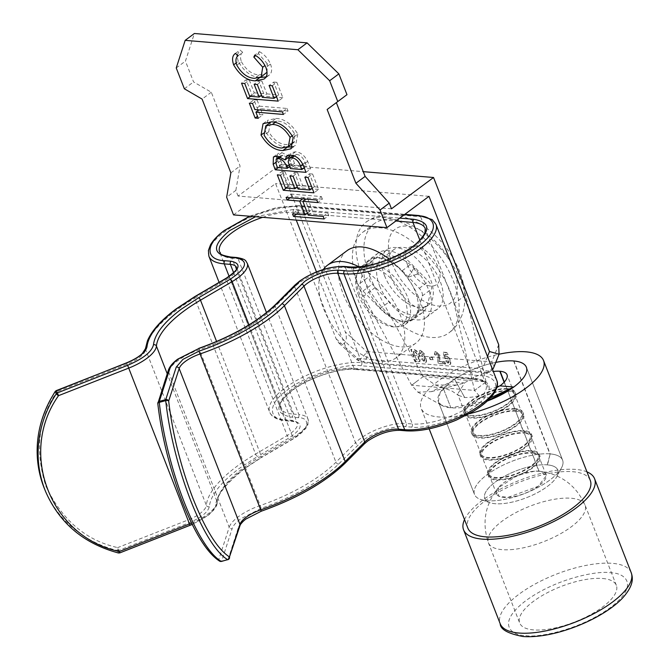 <?xml version="1.0" encoding="UTF-8"?>
<svg xmlns="http://www.w3.org/2000/svg" width="670" height="670" viewBox="0 0 670 670"><rect width="100%" height="100%" fill="white"/><g stroke="black" fill="none" stroke-linecap="round" stroke-linejoin="round"><path stroke-width="0.5" stroke-dasharray="3.35 2.51" d="M499.979 385.861C488.212 393.776 476.454 397.67 464.695 397.528L458.531 395.367L457.635 394.019L464.687 382.922L450.885 381.774L431.405 391.649L417.846 392.118L411.64 385.216L363.609 296.182A69.353 38.709 53.3 0 1 357.989 284.08A69.353 38.709 53.3 0 1 362.721 232.297A69.353 38.709 53.3 0 1 450.299 291.76A69.353 38.709 53.3 0 1 454.051 303.703L474.544 390.426L443.096 387.829L450.885 407.812L441.178 404.982L438.306 401.556L440.14 392.528L450.885 381.774A47.26 17.328 158.7 0 1 495.775 362.395A47.26 17.328 -21.3 0 0 438.306 401.556A47.26 17.328 -21.3 0 0 450.885 407.812A47.26 17.328 -21.3 0 0 487.266 401.062M497.056 386.774L488.673 389.873L486.052 381.875L465.558 295.135A69.353 38.709 -126.7 0 0 461.806 283.192A69.353 38.709 -126.7 0 0 374.228 223.73A69.353 38.709 -126.7 0 0 369.497 275.512A69.353 38.709 -126.7 0 0 375.116 287.614L423.147 376.649M391.104 277.313A36.883 20.586 -126.7 0 0 437.678 308.937A36.883 20.586 -126.7 0 0 440.198 281.392A36.883 20.586 -126.7 0 0 393.617 249.776A36.883 20.586 -126.7 0 0 391.104 277.313M379.597 285.881A36.883 20.586 -126.7 0 0 426.17 317.505A36.883 20.586 -126.7 0 0 428.691 289.968A36.883 20.586 -126.7 0 0 382.118 258.344A36.883 20.586 -126.7 0 0 379.597 285.881M513.63 360.963L549.852 453.875A47.26 17.328 -21.3 0 0 498.572 467.467A47.26 17.328 -21.3 0 0 474.528 494.468A47.26 17.328 -21.3 0 0 480.574 499.443A47.26 17.328 -21.3 0 0 524.853 493.447A47.26 17.328 -21.3 0 0 561.502 467.894A47.26 17.328 -21.3 0 0 562.591 460.139A47.26 17.328 -21.3 0 0 550.162 453.9L513.932 360.988M487.266 401.054L450.885 407.812L443.096 387.829L411.64 385.216L416.908 381.289L411.656 385.233M547.214 464.863L550.162 453.9L547.516 464.888A39.187 14.372 -21.3 0 1 556.896 476.496A39.187 14.372 -21.3 0 0 547.365 464.88A39.187 14.372 -21.3 0 0 498.488 479.837A39.187 14.372 -21.3 0 0 489.787 502.659A39.187 14.372 -21.3 0 0 526.503 497.684A39.187 14.372 -21.3 0 0 556.896 476.496L561.502 467.894A47.26 17.328 -21.3 0 0 562.591 460.139A47.26 17.328 -21.3 0 0 550.003 453.883A47.26 17.328 -21.3 0 0 498.664 467.417A47.26 17.328 -21.3 0 0 474.528 494.468A47.26 17.328 -21.3 0 0 480.574 499.443A47.26 17.328 -21.3 0 0 487.115 500.725A47.26 17.328 -21.3 0 0 561.502 467.894L556.896 476.496A39.187 14.372 -21.3 0 1 495.205 503.723A39.187 14.372 -21.3 0 1 489.787 502.659L480.574 499.443L489.787 502.659A39.187 14.372 -21.3 0 1 498.405 479.896A39.187 14.372 -21.3 0 1 547.214 464.863L547.516 464.888M431.405 391.649L464.687 382.922A26.507 9.723 158.7 0 1 493.329 371.482M490.432 397.888L480.449 397.226L474.544 390.442L479.812 386.523L474.553 390.468M506.83 389.228A26.507 9.723 -21.3 0 0 478.087 396.883A26.507 9.723 -21.3 0 0 464.645 412.008A26.507 9.723 -21.3 0 0 492.877 411.43A26.507 9.723 -21.3 0 0 514.041 392.746A26.507 9.723 -21.3 0 0 507.14 389.253L504.108 382.235M418.306 361.783L419.763 361.515L419.487 356.197C418.264 352.562 416.288 350.427 413.549 349.79L410.76 349.556L415.442 361.54L420.073 361.281L419.788 355.971C418.574 352.336 416.598 350.192 413.859 349.556L411.07 349.33L415.743 361.314L418.608 361.557M424.629 358.701L424.462 360.636L422.829 358.844L421.514 359.036L425.216 362.503L426.078 362.294L426.195 358.885L423.758 355.896L423.884 353.534L420.433 350.36L419.487 350.569L419.269 353.274L420.71 353.693L421.12 352.227L422.485 353.517L422.561 354.556L421.765 354.84L422.41 356.867L424.931 358.475L424.763 360.41L422.829 358.844M422.485 353.517L422.871 354.329L421.765 354.84L422.711 356.641L423.256 356.515L424.931 358.475M420.71 353.693L421.43 351.993L420.768 352.303L421.43 351.993L422.795 353.291M432.929 359.832L432.024 357.504L429.269 357.269L430.182 359.606L432.929 359.832L432.326 357.269L429.269 357.269M437.954 358.425L437.795 363.4L442.937 363.827L442.141 361.808L439.21 361.566L439.562 355.175L435.81 351.641L434.671 351.876L434.512 354.69L436.069 355.125L436.505 353.5L438.172 355.175L438.105 363.173L442.937 363.827M436.069 355.125L436.815 353.274L436.053 353.601L436.815 353.274L438.481 354.949L438.255 358.19M445.567 364.053L444.654 361.716L443.222 361.591L444.126 363.927L445.567 364.053L444.964 361.482L443.222 361.591M448.892 360.418L448.707 362.654L446.982 360.854L445.667 361.046L449.469 364.522L450.416 364.312L450.424 360.502L448.397 357.345L446.438 356.289L445.567 356.658L444.981 354.514L447.836 354.748L447.049 352.722L443.105 352.395L444.754 358.408L446.069 358.819L446.898 358.132L449.202 360.192L449.017 362.428L446.982 360.854M444.754 358.408L446.069 358.819L447.2 357.906L449.202 360.192M448.397 357.345L446.748 356.063L445.567 356.658L445.29 354.279L448.146 354.522L447.351 352.495L443.406 352.169L445.056 358.182M456.094 385.049L435.349 384.982L423.155 376.641L416.908 381.289M423.155 376.641L454.603 379.262L464.695 397.528L454.603 379.262L486.052 381.875L479.812 386.523M538.772 471.152L539.082 471.178A26.507 9.723 158.7 0 1 545.983 474.67A26.507 9.723 158.7 0 1 524.819 493.355A26.507 9.723 158.7 0 1 496.587 493.932A26.507 9.723 158.7 0 1 510.029 478.807A26.507 9.723 158.7 0 1 538.772 471.152L532.072 453.188A26.507 9.723 158.7 0 1 538.973 456.689A26.507 9.723 158.7 0 1 517.801 475.373A26.507 9.723 158.7 0 1 489.577 475.943A26.507 9.723 158.7 0 1 503.019 460.818A26.507 9.723 158.7 0 1 531.762 453.163M507.6 388.65A27.663 10.142 -21.3 0 0 477.601 396.64A27.663 10.142 -21.3 0 0 463.573 412.427A27.663 10.142 -21.3 0 0 493.028 411.824A27.663 10.142 -21.3 0 0 515.121 392.327A27.663 10.142 -21.3 0 0 507.902 388.684L508.681 390.677A27.663 10.142 -21.3 0 1 515.9 394.328L515.121 392.327M422.871 354.329L422.075 354.614L422.871 354.329M419.269 353.274L421.011 353.467M420.433 350.36L419.797 350.343L419.579 353.048M423.884 353.534L420.743 350.134M423.758 355.896L424.194 353.308M426.195 358.885L424.068 355.661M425.216 362.503L426.38 362.068L426.505 358.651M421.514 359.036L425.517 362.277M423.139 358.618L421.824 358.81M430.182 359.606L433.239 359.606M429.579 357.043L430.492 359.38M434.512 354.69L436.379 354.899M435.81 351.641L434.981 351.649L434.822 354.464M439.562 355.175L436.12 351.407M439.21 361.566L439.939 359.438L439.863 354.949M442.141 361.808L439.52 361.331M443.239 363.601L442.451 361.574M444.126 363.927L445.868 363.818M443.523 361.365L444.436 363.701M446.371 358.592L447.2 357.906L446.371 358.592M446.748 356.063L445.877 356.423L446.748 356.063M450.424 360.502L448.699 357.11M449.469 364.522L450.726 364.086L450.734 360.276M445.667 361.046L449.771 364.296M447.284 360.628L445.969 360.82M508.379 390.652A27.663 10.142 -21.3 0 0 478.38 398.642A27.663 10.142 -21.3 0 0 464.352 414.42A27.663 10.142 -21.3 0 0 493.807 413.826A27.663 10.142 -21.3 0 0 515.9 394.328M414.035 351.532L413.298 351.474L416.388 359.413L418.775 359.371L418.323 355.762L415.4 351.75L412.988 351.7L416.388 359.413M532.524 452.593L532.834 452.619A27.663 10.142 158.7 0 1 540.045 456.27A27.663 10.142 158.7 0 1 517.96 475.767A27.663 10.142 158.7 0 1 488.505 476.362A27.663 10.142 158.7 0 1 502.534 460.583A27.663 10.142 158.7 0 1 532.524 452.593L532.055 450.625A27.663 10.142 158.7 0 1 539.266 454.268A27.663 10.142 158.7 0 1 517.181 473.765A27.663 10.142 158.7 0 1 487.727 474.368A27.663 10.142 158.7 0 1 501.755 458.581A27.663 10.142 158.7 0 1 531.745 450.6M507.609 391.221A26.507 9.723 -21.3 0 0 478.866 398.876A26.507 9.723 -21.3 0 0 465.424 414.001A26.507 9.723 -21.3 0 0 493.656 413.432A26.507 9.723 -21.3 0 0 514.82 394.747A26.507 9.723 -21.3 0 0 507.919 391.247L514.928 409.236A26.507 9.723 -21.3 0 1 521.838 412.728L514.82 394.747M413.725 351.758L415.4 351.75M415.099 351.976L418.323 355.762M418.013 355.988L418.465 359.606L417.619 359.514M416.087 359.639L417.31 359.74M514.619 409.211A26.507 9.723 -21.3 0 0 485.876 416.866A26.507 9.723 -21.3 0 0 472.434 431.982A26.507 9.723 -21.3 0 0 500.666 431.413A26.507 9.723 -21.3 0 0 521.838 412.728M530.983 451.17L531.293 451.195A26.507 9.723 158.7 0 1 538.194 454.687A26.507 9.723 158.7 0 1 517.022 473.372A26.507 9.723 158.7 0 1 488.798 473.95A26.507 9.723 158.7 0 1 502.24 458.824A26.507 9.723 158.7 0 1 530.983 451.17L524.275 433.214A26.507 9.723 158.7 0 1 531.184 436.706A26.507 9.723 158.7 0 1 510.012 455.391A26.507 9.723 158.7 0 1 481.789 455.96A26.507 9.723 158.7 0 1 495.231 440.843A26.507 9.723 158.7 0 1 523.974 433.189M515.389 408.633A27.663 10.142 -21.3 0 0 485.39 416.623A27.663 10.142 -21.3 0 0 471.362 432.401A27.663 10.142 -21.3 0 0 500.817 431.807A27.663 10.142 -21.3 0 0 522.91 412.31A27.663 10.142 -21.3 0 0 515.699 408.658L516.478 410.66A27.663 10.142 -21.3 0 1 523.689 414.303L522.91 412.31M516.168 410.635A27.663 10.142 -21.3 0 0 486.169 418.616A27.663 10.142 -21.3 0 0 472.141 434.403A27.663 10.142 -21.3 0 0 501.595 433.808A27.663 10.142 -21.3 0 0 523.689 414.303M524.736 432.611L525.045 432.636A27.663 10.142 158.7 0 1 532.256 436.287A27.663 10.142 158.7 0 1 510.171 455.784A27.663 10.142 158.7 0 1 480.708 456.379A27.663 10.142 158.7 0 1 494.745 440.6A27.663 10.142 158.7 0 1 524.736 432.611L524.267 430.643A27.663 10.142 158.7 0 1 531.478 434.286A27.663 10.142 158.7 0 1 509.393 453.783A27.663 10.142 158.7 0 1 479.929 454.386A27.663 10.142 158.7 0 1 493.966 438.599A27.663 10.142 158.7 0 1 523.957 430.617M515.398 411.204A26.507 9.723 -21.3 0 0 486.655 418.859A26.507 9.723 -21.3 0 0 473.213 433.984A26.507 9.723 -21.3 0 0 501.445 433.415A26.507 9.723 -21.3 0 0 522.617 414.722A26.507 9.723 -21.3 0 0 515.707 411.229L523.195 431.187A26.507 9.723 -21.3 0 0 494.452 438.842A26.507 9.723 -21.3 0 0 481.01 453.967A26.507 9.723 -21.3 0 0 509.233 453.389A26.507 9.723 -21.3 0 0 530.406 434.704A26.507 9.723 -21.3 0 0 523.496 431.212L523.195 431.187M590.287 480.415A65.702 24.087 -21.3 0 0 572.8 471.722A65.702 24.087 -21.3 0 0 501.42 490.532A65.702 24.087 -21.3 0 0 467.869 528.144M469.209 413.742A65.702 24.087 158.7 0 1 438.616 416.949A65.702 24.087 158.7 0 1 421.12 408.256A65.702 24.087 158.7 0 1 499.075 354.212M464.528 519.593A70.308 25.778 158.7 0 1 510.682 484.05A70.308 25.778 158.7 0 1 575.865 469.435A70.308 25.778 158.7 0 1 586.954 471.864M602.548 578.486A51.866 19.02 158.7 0 1 616.35 585.346A51.866 19.02 158.7 0 1 589.86 615.043A51.866 19.02 158.7 0 1 533.513 629.892A51.866 19.02 158.7 0 1 519.702 623.025A51.866 19.02 158.7 0 1 546.192 593.335A51.866 19.02 158.7 0 1 602.548 578.486M534.71 471.152L517.918 475.181L498.514 487.618L498.48 496.026L507.86 497.442L538.161 486.319L546.226 475.817L540.296 471.32L534.71 471.152M364.137 267.573A37.11 20.72 53.3 0 1 368.994 259.893A37.11 20.72 53.3 0 1 378.617 257.489A37.11 20.72 53.3 0 1 402.201 270.739L419.303 288.301A6.918 3.861 53.3 0 1 422.276 295.947L418.189 311.751A37.11 20.72 53.3 0 1 413.331 319.431A37.11 20.72 53.3 0 1 380.125 308.577L363.023 291.014A6.918 3.861 53.3 0 1 360.041 283.377L364.137 267.573L373.341 260.722L369.254 276.526A6.918 3.861 -126.7 0 0 372.227 284.164L389.329 301.726A37.11 20.72 -126.7 0 0 422.536 312.572A37.11 20.72 -126.7 0 0 427.393 304.892L431.48 289.088A6.918 3.861 -126.7 0 0 428.507 281.45L411.405 263.888A37.11 20.72 -126.7 0 0 387.821 250.639A37.11 20.72 -126.7 0 0 378.198 253.042A37.11 20.72 -126.7 0 0 373.341 260.722M498.698 344.648L491.721 361.942L366.666 351.541A6.918 1.851 -47.4 0 1 360.46 358.936A6.918 1.851 -47.4 0 1 357.378 360.058A6.918 1.851 -47.4 0 1 357.462 358.391A6.918 5.151 94.8 0 0 361.49 361.859A6.918 5.151 94.8 0 0 366.306 358.609A6.918 5.151 94.8 0 0 366.666 351.541L345.284 331.893L280.11 164.736L363.266 171.654M233.528 214.894L275.579 183.572L336.08 338.744L338.844 343.023L343.986 343.794C346.549 341.189 346.985 337.219 345.284 331.893M391.473 208.814L238.059 196.05L280.11 164.736M238.059 196.05L235.848 190.381L226.644 197.24M429.001 196.335L275.579 183.572M235.848 190.381L240.061 166.001L211.301 92.234L193.563 81.924L185.448 61.112L194.375 33.5M176.244 67.963L185.448 61.112M184.359 88.783L193.563 81.924M211.301 92.234L202.097 99.093M230.857 172.852L240.061 166.001M286.299 188.052L287.907 186.855L281.919 171.478L277.313 174.912M281.919 171.478L285.06 171.746L280.462 175.172M285.06 171.746L290.06 184.552L285.453 187.977M290.06 184.552L299.498 185.339L297.254 187.005M299.498 185.339L294.507 172.533L289.901 175.959M294.507 172.533L297.647 172.793L293.05 176.218M297.647 172.793L302.647 185.598L298.041 189.024M302.647 185.598L314.448 186.578L312.203 188.253M314.448 186.578L309.456 173.773L304.85 177.198M309.456 173.773L312.597 174.033L307.999 177.458M312.597 174.033L318.593 189.409L313.987 192.834M318.593 189.409L312.454 188.898M311.45 188.814L297.505 187.65M296.509 187.567L287.907 186.855M263.519 133.196L265.622 131.63L267.657 120.282L276.074 118.448L271.467 121.873M276.074 118.448C284.365 118.716 291.601 123.925 297.79 134.092L293.184 137.517M297.79 134.092L295.612 145.357L292.974 146.68M287.405 147.149C279.038 146.847 271.777 141.672 265.622 131.63M250.547 96.338L252.154 95.14L246.158 79.772L241.56 83.197M246.158 79.772L249.307 80.032L244.709 83.465M249.307 80.032L254.298 92.845L249.701 96.271M254.298 92.845L263.745 93.624L261.501 95.299M263.745 93.624L258.746 80.819L254.148 84.244M258.746 80.819L261.895 81.078L257.297 84.512M261.895 81.078L266.886 93.892L262.288 97.318M266.886 93.892L278.695 94.872L276.45 96.539M278.695 94.872L273.695 82.067L269.097 85.492M273.695 82.067L276.844 82.326L272.238 85.752M276.844 82.326L282.841 97.694L278.234 101.12M282.841 97.694L276.702 97.184M275.697 97.1L261.752 95.944M260.747 95.86L252.154 95.14M235.404 53.441L240.002 50.016L242.682 52.31L238.084 55.736M242.682 52.31C240.346 54.136 239.927 57.285 241.426 61.774L236.828 65.199M241.426 61.774C246.326 70.208 252.23 74.588 259.139 74.906L254.533 78.331M259.139 74.906L265.739 73.491M267.037 72.193L267.322 63.767L264.993 65.501M267.322 63.767L258.419 53.617L255.731 55.627M258.419 53.617L259.407 51.623L254.809 55.057M259.407 51.623C264.29 54.362 267.983 58.508 270.479 64.06L265.881 67.486M270.479 64.06C272.288 69.077 271.961 72.687 269.516 74.889L264.91 78.315M269.516 74.889L266.024 76.933M260.262 77.469L259.382 77.854M259.927 77.444C251.434 77.075 244.207 71.732 238.235 61.405L236.141 62.972M238.235 61.405L237.138 56.757M237.188 54.974L240.002 50.016M258.285 118.297L262.891 114.871L259.742 114.612L257.498 116.279M259.742 114.612L258.134 110.483M257.883 109.838L253.947 99.755L249.349 103.18M253.947 99.755L257.096 100.014L252.498 103.44M257.096 100.014L259.491 106.162L254.893 109.587M259.491 106.162L287.028 108.456L282.43 111.882M287.028 108.456L288.033 111.019L283.427 114.444M288.033 111.019L260.496 108.724L258.888 109.922M260.496 108.724L262.891 114.871M278.31 167.559L279.918 166.361L277.79 160.901L275.621 162.517M289.733 156.462L281.928 152.643L278.025 153.514L276.677 156.043M276.986 158.48L277.79 160.901M281.928 152.643L277.33 156.077M305.997 172.341L310.604 168.907L307.672 161.395C304.481 155.323 300.42 152.123 295.503 151.788L291.249 152.71L289.842 155.189M295.503 151.788L290.897 155.222M307.672 161.395L303.066 164.82M310.604 168.907L304.465 168.405M303.46 168.321L289.909 167.19M288.904 167.106L279.918 166.361M296.492 214.182L298.1 212.985L297.095 210.422L292.497 213.847M297.095 210.422L309.682 211.469L307.446 213.135M309.682 211.469L305.076 199.652M304.825 199.007L304.289 197.633L302.681 198.831M304.289 197.633L291.701 196.586L290.093 197.784M291.701 196.586L290.705 194.024L286.107 197.449M290.705 194.024L321.391 196.578L316.784 200.003M321.391 196.578L322.387 199.141L317.789 202.566M322.387 199.141L307.438 197.893L305.83 199.09M307.438 197.893L312.831 211.728L308.234 215.154M312.831 211.728L327.781 212.976L323.183 216.402M327.781 212.976L328.777 215.531L324.18 218.964M328.777 215.531L307.697 213.78M306.692 213.697L298.1 212.985M292.924 143.162L286.392 144.586C279.583 144.293 273.687 140.022 268.72 131.772L270.353 122.518L277.062 121.01C283.846 121.253 289.725 125.566 294.683 133.933L294.205 141.889M296.5 154.351C300.378 154.946 303.234 157.693 305.084 162.576L306.458 166.085L295.051 165.138L292.748 158.346L293.845 154.946L296.5 154.351L294.281 156.01M288.904 158.673L291.902 164.879L282.07 164.058L280.755 160.691L280.755 155.674L282.983 155.214L288.041 157.718M281.794 148.02L286.392 144.586M294.683 133.933L292.354 135.667M277.062 121.01L275.102 122.468M268.72 131.772L264.114 135.198M304.214 167.76L306.458 166.085M305.084 162.576L302.832 164.251M292.748 158.346L288.15 161.772M295.051 165.138L290.445 168.564M289.658 166.545L291.902 164.879M291.249 163.212L289.038 164.862M282.983 155.214L280.713 156.906M280.755 160.691L276.149 164.117M282.07 164.058L277.464 167.483M347.01 250.689A57.628 32.168 -126.7 0 0 343.082 293.72A57.628 32.168 -126.7 0 0 415.852 343.124A57.628 32.168 -126.7 0 0 419.788 300.093A57.628 32.168 -126.7 0 0 389.211 259.131M323.342 269.457A57.628 32.168 -126.7 0 0 323.442 308.334A57.628 32.168 -126.7 0 0 381.272 361.482A57.628 32.168 -126.7 0 0 396.221 357.747A57.628 32.168 -126.7 0 0 400.149 314.716A57.628 32.168 -126.7 0 0 358.994 266.861M384.496 275.571A34.58 19.304 -126.7 0 0 428.163 305.219A34.58 19.304 -126.7 0 0 430.525 279.398A34.58 19.304 -126.7 0 0 386.858 249.751A34.58 19.304 -126.7 0 0 384.496 275.571M358.416 294.993A34.58 19.304 -126.7 0 0 402.084 324.64A34.58 19.304 -126.7 0 0 404.446 298.82A34.58 19.304 -126.7 0 0 360.778 269.173A34.58 19.304 -126.7 0 0 358.416 294.993M361.49 273.661A69.152 38.6 -126.7 0 0 448.816 332.948A69.152 38.6 -126.7 0 0 453.54 281.316A69.152 38.6 -126.7 0 0 366.205 222.021A69.152 38.6 -126.7 0 0 361.49 273.661M228.897 559.056A2.303 2.052 17.9 0 1 228.076 559.475A2.303 0.611 -105 0 1 228.043 559.559M117.275 549.517A2.303 1.29 -126.7 0 0 118.783 550.388A2.303 2.144 157.7 0 1 117.325 550.489A2.303 0.519 103.9 0 1 117.275 549.517A2.303 0.519 103.9 0 1 117.686 547.608L187.885 520.046L188.982 522.826L118.783 550.388L117.686 547.608C85.827 540.447 61.866 519.903 45.82 485.968C34.656 450.114 38.358 418.708 56.925 391.749A2.303 0.502 -146.7 0 0 55.317 391.272M221.586 561.318A2.303 0.611 75 0 0 221.636 561.209A2.303 2.052 17.9 0 1 218.713 559.785C206.921 552.239 194.727 532.667 182.131 501.085C169.795 468.724 161.73 436.346 157.944 403.935A2.303 2.052 17.9 0 1 157.819 403.39M157.802 403.608A2.303 1.122 173.8 0 0 157.944 403.935L168.438 371.406A34.58 12.68 158.7 0 1 177.609 360.837A34.58 12.68 158.7 0 1 199.451 349.681L260.22 505.532A34.58 12.68 -21.3 0 0 238.378 516.696A34.58 12.68 -21.3 0 0 229.199 527.265A2.303 2.052 -162.1 0 0 232.122 528.68L221.636 561.209L228.076 559.475A2.303 1.29 -126.7 0 0 228.202 559.483M378.893 258.193A36.306 20.267 53.3 0 1 411.916 284.482A36.306 20.267 53.3 0 1 412.846 318.778A36.306 20.267 53.3 0 1 403.432 321.131A36.306 20.267 53.3 0 1 370.409 294.842A36.306 20.267 53.3 0 1 369.48 260.538A36.306 20.267 53.3 0 1 378.893 258.193M371.222 263.905A36.306 20.267 53.3 0 1 404.245 290.194A36.306 20.267 53.3 0 1 405.174 324.489A36.306 20.267 53.3 0 1 395.761 326.843A36.306 20.267 53.3 0 1 362.746 300.554A36.306 20.267 53.3 0 1 361.808 266.25A36.306 20.267 53.3 0 1 371.222 263.905M404.345 214.693L298.636 205.899L276.844 207.708L249.935 216.259M255.513 216.72L294.029 209.325L399.747 218.119M119.813 552.884L119.746 552.733A2.303 2.144 -22.3 0 1 118.289 552.834A2.303 0.519 103.9 0 0 118.414 552.976M219.71 561.209A2.303 2.144 119.9 0 1 218.713 559.785L229.199 527.265L168.438 371.406A2.303 2.052 -162.1 0 1 168.388 370.125M375.116 287.614L363.609 296.182M507.14 389.253L504.317 382.009M465.558 295.135L454.051 303.703M539.082 471.178L532.072 453.188M507.902 388.684L508.681 390.677M532.834 452.619L532.055 450.625M507.919 391.247L514.928 409.236M531.293 451.195L524.275 433.214M515.699 408.658L516.478 410.66M525.045 432.636L524.267 430.643M515.707 411.229L523.496 431.212M631.199 572.657A70.308 25.778 -21.3 0 0 612.481 563.353A70.308 25.778 -21.3 0 0 536.092 583.486A70.308 25.778 -21.3 0 0 500.189 623.736M525.841 635.604C536.486 637.89 578.419 630.906 610.219 607.698C640.863 584.399 624.247 572.54 610.211 572.775C599.566 570.48 557.641 577.473 525.841 600.68C495.189 623.979 511.805 635.838 525.841 635.604M510.481 549.676A51.866 19.02 -21.3 0 0 563.185 532.206A51.866 19.02 -21.3 0 0 585.069 505.121A51.866 19.02 -21.3 0 0 585.069 505.113A51.866 19.02 -21.3 0 0 571.267 498.254A51.866 19.02 -21.3 0 0 563.018 498.237A51.866 19.02 -21.3 0 0 510.314 515.716A51.866 19.02 -21.3 0 0 488.422 542.801L488.422 542.801A51.866 19.02 -21.3 0 0 502.232 549.66A51.866 19.02 -21.3 0 0 510.481 549.676M402.201 270.739L411.405 263.888M419.303 288.301L428.507 281.45M422.276 295.947L431.48 289.088M418.189 311.751L427.393 304.892M380.125 308.577L389.329 301.726M363.023 291.014L372.227 284.164M360.041 283.377L369.254 276.526M336.08 338.744L357.462 358.391L482.517 368.793A6.918 5.435 22 0 0 492.534 369.446M493.53 367.956A6.918 5.435 22 0 0 491.721 361.942A6.918 5.151 -85.2 0 1 491.361 369.011A6.918 5.151 -85.2 0 1 486.546 372.26A6.918 5.151 -85.2 0 1 482.517 368.793L487.484 356.49M294.406 163.488L289.8 166.914M392.168 263.511A46.104 25.736 -126.7 0 0 438.431 306.022A46.104 25.736 -126.7 0 0 453.531 268.611A46.104 25.736 -126.7 0 0 407.268 226.1A46.104 25.736 -126.7 0 0 392.168 263.511M407.511 264.784A23.048 12.864 -126.7 0 0 430.643 286.048A23.048 12.864 -126.7 0 0 438.197 267.338A23.048 12.864 -126.7 0 0 415.065 246.083A23.048 12.864 -126.7 0 0 407.511 264.784M230.572 257.012A2.303 1.717 -85.2 0 1 231.912 258.159A46.104 16.901 158.7 0 1 219.643 252.062L280.403 407.921A46.104 16.901 -21.3 0 0 292.681 414.018A2.303 1.717 -85.2 0 1 291.927 417.159C274.549 414.018 274.541 405.124 291.919 390.493C306.425 378.5 341.859 366.783 356.356 369.178L476.018 379.136C486.738 378.952 499.426 388.014 476.027 405.802C451.739 423.524 419.722 428.859 411.589 427.117L405.459 426.606C395.786 425.006 372.168 432.82 362.503 440.81L338.593 464.101C320.218 481.713 294.373 496.478 261.074 508.404L240.689 518.823C236.024 522.332 233.168 525.615 232.122 528.68M194.761 296.634A2.303 0.854 -120.4 0 0 194.786 298.234A110.282 40.434 -21.3 0 0 175.925 310.654A110.282 40.434 -21.3 0 0 145.591 349.522A23.048 8.45 158.7 0 1 127.116 364.195L56.925 391.749M145.465 348.643A2.303 2.111 -175.2 0 0 145.591 349.522L206.36 505.381A110.282 40.434 158.7 0 1 236.686 466.513A110.282 40.434 158.7 0 1 255.555 454.093A2.303 0.854 -120.4 0 0 257.473 456.479L239.006 468.631C220.522 482.609 210.623 495.298 209.308 506.696C207.909 512.282 201.142 517.659 188.982 522.826M208.906 256.25A57.628 21.13 158.7 0 1 224.241 232.122A57.628 21.13 158.7 0 1 300.947 206.754L361.716 362.612A57.628 21.13 -21.3 0 0 285.01 387.98A57.628 21.13 -21.3 0 0 269.667 412.109A57.628 21.13 -21.3 0 0 285.01 419.73A2.303 1.717 94.8 0 0 286.35 420.886A2.303 1.717 94.8 0 0 287.321 420.584L293.46 421.095C303.636 423.423 302.195 429.026 289.122 437.92L257.473 456.479M350.243 266.962A2.303 1.717 -85.2 0 1 351.583 268.117L412.343 423.976L406.213 423.465L345.444 267.606A34.58 12.68 -21.3 0 0 299.423 282.824A34.58 12.68 -21.3 0 0 294.741 286.827L355.51 442.677A34.58 12.68 158.7 0 1 360.184 438.682A34.58 12.68 158.7 0 1 406.213 423.465A2.303 1.717 -85.2 0 1 405.459 426.606M294.959 285.052A2.303 1.65 -135 0 0 294.741 286.827L275.203 306.391A98.758 36.214 158.7 0 1 199.451 349.681L198.772 348.375M406.02 430.835A2.303 1.717 94.8 0 0 406.991 430.542C416.279 432.535 452.878 426.438 480.625 406.188C507.374 385.853 492.877 375.502 480.625 375.703L360.954 365.753C344.388 363.014 303.887 376.406 287.321 390.108C267.456 403.533 267.464 420.299 287.321 420.584M239.977 525.665A2.303 2.052 17.9 0 1 238.562 526.955L245.287 519.2L261.308 511.017C296.894 498.279 324.498 482.501 344.129 463.69L367.101 441.195C378.349 433.699 389.605 429.981 400.853 430.031L406.991 430.542M261.074 508.404L260.22 505.532A98.758 36.214 -21.3 0 0 335.963 462.241L355.51 442.677A2.303 1.65 -135 0 0 358.132 444.537M316.449 271.903L354.045 368.324A46.104 16.901 -21.3 0 0 292.681 388.617A46.104 16.901 -21.3 0 0 280.403 407.921C281.199 406.656 275.437 404.32 292.522 390.342C308.543 377.872 339.774 367.654 355.385 369.48A2.303 1.717 94.8 0 0 356.356 369.178M216.603 341.499L261.25 456.027A98.758 36.214 -21.3 0 0 244.357 467.149A98.758 36.214 -21.3 0 0 217.197 501.956A2.303 2.111 4.8 0 1 215.807 504.636C217.047 493.974 226.309 482.099 243.604 469.017L260.89 457.644L292.547 439.084C308.376 430.877 311.818 417.519 298.066 417.67L291.927 417.159M126.597 362.83L187.885 520.046A23.048 8.45 -21.3 0 0 206.36 505.381A2.303 2.111 -175.2 0 0 209.308 506.696M364.522 443.749A2.303 1.65 45 0 1 363.668 444.118M298.066 417.67A2.303 1.717 -85.2 0 0 298.82 414.529L292.681 414.018L231.912 258.159L238.051 258.67A2.303 1.717 -85.2 0 0 236.711 257.514M191.587 523.103A34.58 12.68 158.7 0 0 217.197 501.956L167.215 373.751M226.418 278.075A2.303 0.854 -120.4 0 0 226.443 279.683L194.786 298.234L255.555 454.093L287.204 435.534A2.303 0.854 -120.4 0 0 289.122 437.92M45.602 491.554A115.257 107.233 157.7 0 0 118.289 552.834L117.325 550.489A115.257 107.233 -22.3 0 1 44.639 489.209M496.721 380.192A57.628 21.13 -21.3 0 0 481.378 372.562L420.609 216.712A57.628 21.13 158.7 0 1 435.952 224.333M419.269 215.556A2.303 1.717 -85.2 0 1 420.609 216.712L300.947 206.754A2.303 1.717 94.8 0 0 299.607 205.598A2.303 1.717 94.8 0 0 298.636 205.899M360.954 365.753A2.303 1.717 -85.2 0 0 361.716 362.612L481.378 372.562A2.303 1.717 94.8 0 1 480.625 375.703M233.637 272.732L291.149 420.241A2.303 1.717 94.8 0 0 292.488 421.397C296.467 422.226 298.066 422.854 297.287 423.289L236.518 267.439A23.048 8.45 158.7 0 1 226.443 279.683L287.204 435.534A23.048 8.45 -21.3 0 0 297.287 423.289A23.048 8.45 -21.3 0 0 291.149 420.241L285.01 419.73L229.115 276.375M228.076 559.475L238.562 526.955M118.783 550.388L119.746 552.733L189.945 525.171C205.414 518.597 214.04 511.754 215.807 504.636M399.881 430.324A2.303 1.717 94.8 0 0 400.853 430.031M411.589 427.117A2.303 1.717 -85.2 0 0 412.343 423.976A46.104 16.901 -21.3 0 0 462.434 410.769A46.104 16.901 -21.3 0 0 485.984 384.379L425.216 228.52A46.104 16.901 158.7 0 1 401.673 254.918A46.104 16.901 158.7 0 1 351.583 268.117L345.444 267.606A2.303 1.717 94.8 0 0 344.104 266.451M294.029 209.325A2.303 1.717 94.8 0 0 293.276 212.465L395.878 221M262.707 217.315A46.104 16.901 158.7 0 1 293.276 212.465L296.257 220.112M247.255 263.251A34.58 12.68 -21.3 0 0 238.051 258.67L298.82 414.529A34.58 12.68 158.7 0 1 308.024 419.102A34.58 12.68 158.7 0 1 292.907 437.468A2.303 0.854 59.6 0 1 292.932 439.076A2.303 0.854 59.6 0 1 292.547 439.084M275.42 304.624A2.303 1.65 -135 0 0 275.203 306.391L335.963 462.241A2.303 1.65 -135 0 0 338.593 464.101M476.018 379.136A2.303 1.717 94.8 0 1 475.055 379.429C488.857 382.076 483.673 383.014 485.984 384.379A46.104 16.901 -21.3 0 0 473.707 378.274A2.303 1.717 94.8 0 0 475.055 379.429L355.385 369.48A2.303 1.717 94.8 0 1 354.045 368.324L473.707 378.274L419.889 240.228M266.493 312.589L308.024 419.102L307.915 424.671L305.654 428.649L292.932 439.076L261.283 457.627A2.303 0.854 59.6 0 0 261.25 456.027L292.907 437.468L248.997 324.866M192.231 524.417L208.772 514.912L214.593 509.133L216.829 505.105L217.331 502.835C216.427 495.641 225.388 484.318 244.207 468.866L261.283 457.627A2.303 0.854 59.6 0 1 260.89 457.644M219.09 282.372L269.667 412.109C271.635 417.083 277.204 420.006 286.35 420.886L292.488 421.397A2.303 1.717 94.8 0 0 293.46 421.095M344.983 463.313A2.303 1.65 45 0 1 344.129 463.69M362.721 232.297L374.228 223.73M426.17 317.505L437.678 308.937M562.591 460.139L526.36 367.227L562.591 460.139M474.528 494.468L438.306 401.556L474.528 494.468M441.178 404.99L417.846 392.118M514.041 392.746L507.031 374.764M464.645 412.008L457.635 394.019M435.349 384.982L451.664 390.878L458.531 395.367M490.457 389.262L488.673 389.873M382.118 258.344L393.617 249.776M545.983 474.67L538.973 456.689M496.587 493.932L489.577 475.943M464.352 414.42L463.573 412.427M540.045 456.27L539.266 454.268M488.505 476.362L487.727 474.368M472.434 431.982L465.424 414.001M538.194 454.687L531.184 436.706M488.798 473.95L481.789 455.96M472.141 434.403L471.362 432.401M532.256 436.287L531.478 434.286M480.708 456.379L479.929 454.386M530.406 434.704L522.617 414.722M481.01 453.967L473.213 433.984M429.152 428.842L421.12 408.256M616.35 585.346L585.069 505.113M540.296 471.32C561.443 474.452 576.368 485.717 585.069 505.121M498.514 487.618C485.055 504.267 481.688 522.659 488.422 542.801L519.702 623.025M378.198 253.042L368.994 259.893M422.536 312.572L413.331 319.431M492.592 369.597L489.628 371.808L486.546 372.26L361.49 361.859L357.378 360.058L338.844 343.023M263.059 123.707L267.657 120.282M291.006 148.782L295.612 145.357M264.055 79.043L268.653 75.609M273.419 156.948L278.025 153.514M286.651 156.135L291.249 152.71M292.983 155.582L293.845 154.946M279.625 156.52L280.755 155.674M415.852 343.124L396.221 357.747M428.163 305.219L402.084 324.64M366.205 222.021C376.875 214.618 388.818 212.583 402.042 215.924L419.839 223.52C437.945 235.044 451.228 251.091 459.67 271.668C469.812 297.145 464.729 321.843 448.816 332.948M413.65 267.833C416.196 272.221 418.105 274.599 419.395 274.968C419.755 273.452 415.794 274.29 407.511 277.489C412.913 270.571 414.856 267.012 413.331 266.819L413.65 267.833M386.858 249.751L360.778 269.173M405.174 324.489L412.846 318.778M361.808 266.25L369.48 260.538M249.6 216.226L276.434 207.6L299.607 205.598L404.806 214.35"/><path stroke-width="1" d="M487.266 401.062A47.26 17.328 -21.3 0 0 526.36 367.227A47.26 17.328 -21.3 0 0 513.781 360.971A47.26 17.328 -21.3 0 0 495.775 362.395A47.26 17.328 158.7 0 1 513.63 360.963L513.932 360.988A47.26 17.328 158.7 0 1 526.36 367.227A47.26 17.328 158.7 0 1 513.781 387.009L487.266 401.054M493.329 371.482A26.507 9.723 158.7 0 1 499.82 371.239L500.13 371.264A26.507 9.723 158.7 0 1 507.031 374.764A26.507 9.723 158.7 0 1 499.979 385.861L497.056 386.774M490.432 397.888L513.781 387.009L499.979 385.861M429.152 428.842L467.869 528.144A65.702 24.087 -21.3 0 0 485.356 536.837A65.702 24.087 -21.3 0 0 556.728 518.027A65.702 24.087 -21.3 0 0 590.287 480.415L543.546 360.527A65.702 24.087 158.7 0 1 469.209 413.742M499.075 354.212A65.702 24.087 158.7 0 1 526.051 351.834A65.702 24.087 158.7 0 1 543.546 360.527M586.954 471.864A70.308 25.778 158.7 0 1 594.583 478.74A70.308 25.778 158.7 0 1 558.671 518.99A70.308 25.778 158.7 0 1 482.291 539.124A70.308 25.778 158.7 0 1 463.573 529.819A70.308 25.778 158.7 0 1 464.528 519.593M363.266 171.654L433.532 177.5L498.698 344.648L499.066 354.246L489.494 351.507L429.001 196.335L386.942 227.649L233.528 214.894L226.644 197.24L230.857 172.852L202.097 99.093L184.359 88.783L176.244 67.963L185.171 40.351L297.882 49.731L329.657 80.727L337.772 101.547L327.153 109.495L355.912 183.253L380.058 210.003L386.942 227.649M380.058 210.003L389.262 203.144L391.473 208.814L433.532 177.5M185.171 40.351L194.375 33.5L307.086 42.872L338.861 73.876L346.976 94.688L336.357 102.636L365.116 176.403L389.262 203.144M280.462 175.172L277.313 174.912L283.309 190.28L313.987 192.834L307.999 177.458L304.85 177.198L309.841 190.012L298.041 189.024L293.05 176.218L289.901 175.959L294.901 188.764L285.453 187.977L280.462 175.172M293.184 137.517C287.095 127.417 279.851 122.2 271.467 121.873L263.059 123.707L261.015 135.055C267.171 145.105 274.432 150.281 282.807 150.583L291.006 148.782L293.184 137.517M244.709 83.465L241.56 83.197L247.548 98.574L278.234 101.12L272.238 85.752L269.097 85.492L274.089 98.297L262.288 97.318L257.297 84.512L254.148 84.244L259.139 97.058L249.701 96.271L244.709 83.465M236.828 65.199C235.321 60.719 235.74 57.561 238.084 55.736L235.404 53.441C232.381 55.51 231.786 59.303 233.637 64.831C239.6 75.157 246.836 80.501 255.32 80.877L264.055 79.043L264.91 78.315C267.363 76.112 267.682 72.502 265.881 67.486C263.377 61.933 259.692 57.788 254.809 55.057L253.821 57.051L262.724 67.193L261.141 76.916L254.533 78.331C247.624 78.013 241.719 73.633 236.828 65.199M249.349 103.18L255.144 118.037L258.285 118.297L255.89 112.15L283.427 114.444L282.43 111.882L254.893 109.587L252.498 103.44L249.349 103.18M277.33 156.077L273.419 156.948L273.184 164.326L275.32 169.786L305.997 172.341L303.066 164.82C299.875 158.748 295.822 155.549 290.897 155.222L286.651 156.135L285.135 159.887L277.33 156.077M305.084 214.894L292.497 213.847L293.493 216.41L324.18 218.964L323.183 216.402L308.234 215.154L302.84 201.327L317.789 202.566L316.784 200.003L286.107 197.449L287.103 200.012L299.691 201.059L305.084 214.894L307.446 213.135M365.116 176.403L355.912 183.253M327.153 109.495L336.357 102.636M346.976 94.688L337.772 101.547M329.657 80.727L338.861 73.876M297.882 49.731L307.086 42.872M283.309 190.28L286.299 188.052M297.254 187.005L294.901 188.764M312.203 188.253L309.841 190.012M312.454 188.898L311.45 188.814M297.505 187.65L296.509 187.567M261.015 135.055L263.519 133.196M292.974 146.68L287.422 147.157M287.363 147.182L282.807 150.583M247.548 98.574L250.547 96.338M261.501 95.299L259.139 97.058M276.45 96.539L274.089 98.297M276.702 97.184L275.697 97.1M261.752 95.944L260.747 95.86M261.141 76.916L267.037 72.193M264.993 65.501L262.724 67.193M255.731 55.627L253.821 57.051M266.024 76.933L260.262 77.469M259.382 77.854L255.32 80.877M236.141 62.972L233.637 64.831M237.138 56.757L237.188 54.974M257.498 116.279L255.144 118.037M258.134 110.483L257.883 109.838M258.888 109.922L255.89 112.15M275.32 169.786L278.31 167.559M276.677 156.043L276.986 158.48M289.842 155.189L289.733 156.462L285.135 159.887M304.465 168.405L303.46 168.321M289.909 167.19L288.904 167.106M293.493 216.41L296.492 214.182M305.076 199.652L304.825 199.007M302.681 198.831L299.691 201.059M290.093 197.784L287.103 200.012M305.83 199.09L302.84 201.327M307.697 213.78L306.692 213.697M294.205 141.889L288.318 146.588L281.794 148.02C274.976 147.727 269.089 143.447 264.114 135.198L265.755 125.943L272.464 124.436C279.315 124.729 285.185 129.034 290.077 137.358L288.318 146.588M288.041 157.718L288.904 158.673M292.354 135.667L290.077 137.358M275.102 122.468L272.464 124.436M302.832 164.251L300.487 166.001L301.852 169.518L304.214 167.76M294.281 156.01L291.894 157.777C295.772 158.38 298.636 161.118 300.487 166.001M301.852 169.518L290.445 168.564L288.15 161.772L289.247 158.371L291.894 157.777M289.038 164.862L286.651 166.637L287.296 168.304L289.658 166.545M280.713 156.906L278.385 158.639C282.137 159.217 284.892 161.88 286.651 166.637M287.296 168.304L277.464 167.483L276.149 164.117L276.157 159.1L278.385 158.639M358.994 266.861A57.628 32.168 -126.7 0 0 342.32 261.576A57.628 32.168 -126.7 0 0 327.379 265.303A57.628 32.168 -126.7 0 0 323.342 269.457M389.211 259.131A57.628 32.168 -126.7 0 0 347.01 250.689L327.379 265.303M56.925 391.749L58.524 395.66A2.303 0.502 33.3 0 1 56.288 393.801A2.303 2.144 -22.3 0 1 57.427 392.88L127.627 365.326C143.112 358.752 151.73 351.901 153.489 344.79C154.678 334.129 163.949 322.253 181.285 309.163L198.571 297.79L230.22 279.231C247.188 267.824 249.022 260.68 235.74 257.816L229.601 257.305C212.147 254.19 212.147 245.304 229.601 230.639L255.513 216.72M249.935 216.259L224.994 230.254C205.062 243.939 205.054 260.236 225.003 260.731L231.133 261.241C241.577 263.494 240.128 269.106 226.803 278.067L195.146 296.626L176.679 308.786C158.162 322.764 148.263 335.452 146.981 346.842C145.608 352.428 138.832 357.805 126.664 362.981L56.464 390.535A2.303 2.144 157.7 0 0 55.325 391.456A2.303 0.502 -146.7 0 1 55.317 391.272L126.597 362.83C137.467 358.308 141.688 354.212 142.383 353.417L145.465 348.643A2.303 2.111 -175.2 0 1 146.981 346.842M157.819 403.39A2.303 2.052 17.9 0 1 159.318 401.355L165.75 399.63A2.303 2.052 17.9 0 1 168.673 401.045A2.303 1.122 -6.2 0 0 165.716 400.635A2.303 0.611 -105 0 1 165.75 399.63L176.235 367.101L182.969 359.354L198.982 351.164C231.435 340.226 265.32 320.863 281.81 303.837L304.783 281.341C316.022 273.837 327.278 270.119 338.526 270.178A2.303 1.717 -85.2 0 0 337.772 273.318L343.911 273.829L404.68 429.688A57.628 21.13 -21.3 0 0 467.283 413.181A57.628 21.13 -21.3 0 0 496.721 380.192L435.952 224.333A57.628 21.13 158.7 0 1 406.522 257.33A57.628 21.13 158.7 0 1 343.911 273.829A2.303 1.717 94.8 0 1 344.665 270.688L338.526 270.178M399.747 218.119L413.7 219.283C431.153 222.398 431.153 231.292 413.7 245.949C398.709 258.126 364.262 269.524 349.271 267.263L343.132 266.752C333.141 265.245 310.177 272.832 300.177 280.956L276.266 304.247C257.908 321.86 232.071 336.633 198.747 348.551L178.362 358.969C173.689 362.478 170.842 365.761 169.803 368.835A2.303 2.052 -162.1 0 0 168.388 370.125L157.802 403.608A2.303 1.122 173.8 0 1 159.276 402.368A2.303 0.611 75 0 1 159.318 401.355L169.803 368.835M228.043 559.559A2.303 0.611 -105 0 1 227.892 559.71A2.303 0.611 -105 0 1 227.725 559.676A2.303 2.144 119.9 0 0 229.441 556.904A2.303 2.052 17.9 0 1 228.897 559.056M228.202 559.483A2.303 1.29 -126.7 0 0 228.671 559.333L221.46 561.435L219.71 561.209A2.303 2.144 119.9 0 0 221.284 561.401A2.303 0.611 75 0 0 221.46 561.435A2.303 0.611 75 0 0 221.586 561.318M191.587 523.103A34.58 12.68 158.7 0 1 189.493 523.957L119.293 551.519L119.813 552.884L118.414 552.976A2.303 0.519 103.9 0 0 119.293 551.519C50.56 537.106 17.797 453.046 58.524 395.66L128.724 368.106A34.58 12.68 -21.3 0 0 156.437 346.097A98.758 36.214 158.7 0 1 183.597 311.29A98.758 36.214 158.7 0 1 200.489 300.177L216.603 341.499M499.82 371.239L504.108 382.235M504.317 382.009L500.13 371.264M518.907 633.033A70.308 25.778 -21.3 0 0 595.287 612.899A70.308 25.778 -21.3 0 0 631.199 572.657C632.748 577.272 634.515 584.751 622.572 598.009C603.201 618.829 554.651 638.971 522.935 636.5C507.944 633.627 500.356 629.373 500.189 623.736A70.308 25.778 -21.3 0 0 518.907 633.033M489.494 351.507L487.484 356.49M492.534 369.446A6.918 5.435 22 0 0 493.53 367.956L499.066 354.246M275.621 162.517L273.184 164.326M229.601 257.305A2.303 1.717 -85.2 0 1 230.572 257.012C216.46 254.24 222.063 253.436 219.643 252.062A46.104 16.901 158.7 0 1 231.912 232.766A46.104 16.901 158.7 0 1 262.707 217.315M153.489 344.79A2.303 2.111 4.8 0 1 156.437 346.097L167.215 373.751M225.003 260.731A2.303 1.717 94.8 0 0 224.249 263.871A57.628 21.13 158.7 0 1 208.906 256.25L208.404 250.463L210.464 244.927C213.152 240.17 217.792 235.329 224.4 230.405L249.6 216.226M301.349 284.273A2.303 1.65 45 0 1 303.971 286.132A23.048 8.45 158.7 0 1 307.095 283.469A23.048 8.45 158.7 0 1 337.772 273.318L398.541 429.177A2.303 1.717 94.8 0 0 399.881 430.324L406.02 430.835C420.484 431.706 437.409 428.046 456.806 419.872L473.456 411.263C482.727 405.559 489.443 399.806 493.589 394.002C497.307 388.29 498.354 383.684 496.721 380.192M176.235 367.101A2.303 2.052 17.9 0 1 179.166 368.525A23.048 8.45 158.7 0 1 185.28 361.473A23.048 8.45 158.7 0 1 199.844 354.036A110.282 40.434 -21.3 0 0 284.432 305.696L303.971 286.132L364.74 441.982A2.303 1.65 45 0 1 364.522 443.749L344.983 463.313A2.303 1.65 45 0 0 345.201 461.546A110.282 40.434 158.7 0 1 260.605 509.895A23.048 8.45 -21.3 0 0 246.041 517.332A23.048 8.45 -21.3 0 0 239.927 524.375A2.303 2.052 17.9 0 1 239.977 525.665C240.48 523.932 242.448 521.729 245.89 519.057L261.283 511.202L198.982 351.164M295.813 284.683A2.303 1.65 -135 0 0 294.959 285.052L299.582 281.107C314.372 271.166 329.213 266.283 344.104 266.451A2.303 1.717 94.8 0 0 343.132 266.752M406.02 430.835A2.303 1.717 94.8 0 1 404.68 429.688L398.541 429.177A23.048 8.45 -21.3 0 0 367.855 439.319A23.048 8.45 -21.3 0 0 364.74 441.982L345.201 461.546L284.432 305.696A2.303 1.65 45 0 0 281.81 303.837M239.977 525.665L228.671 559.333A2.303 1.29 -126.7 0 0 228.981 558.813M165.716 400.635A115.257 30.694 75 0 0 190.397 499.77A115.257 30.694 75 0 0 227.725 559.676L221.284 561.401A115.257 30.694 -105 0 1 183.957 501.503A115.257 30.694 -105 0 1 159.276 402.368L165.716 400.635M192.859 498.195C180.523 465.834 172.466 433.456 168.673 401.045L179.166 368.525L239.927 524.375L229.441 556.904C217.641 549.333 205.447 529.761 192.859 498.195M44.957 489.938A115.257 107.233 157.7 0 0 45.602 491.554L44.639 489.209A115.257 107.233 -22.3 0 1 43.994 487.593A115.257 107.233 -22.3 0 1 55.325 391.456L56.288 393.801A115.257 107.233 157.7 0 0 44.957 489.938M344.665 270.688C353.953 272.69 390.551 266.585 418.306 246.334C445.048 225.999 430.55 215.648 418.298 215.857A2.303 1.717 -85.2 0 1 419.269 215.556L432.259 219.626L435.952 224.333M418.298 215.857L404.345 214.693M229.115 276.375L224.249 263.871L230.379 264.382A23.048 8.45 158.7 0 1 236.518 267.439C234.952 268.737 241.686 267.079 226.418 278.075A2.303 0.854 -120.4 0 1 226.803 278.067M349.271 267.263A2.303 1.717 -85.2 0 1 350.243 266.962C365.686 267.632 383.24 262.849 402.896 252.632C413.323 247.247 420.685 240.647 424.989 232.842L425.216 228.52A46.104 16.901 158.7 0 0 412.946 222.423A2.303 1.717 94.8 0 1 413.7 219.283M395.878 221L412.946 222.423L419.889 240.228M235.74 257.816A2.303 1.717 -85.2 0 1 236.711 257.514C247.272 259.357 245.446 261.174 247.255 263.251A34.58 12.68 -21.3 0 1 232.138 281.618L200.489 300.177A2.303 0.854 59.6 0 0 198.571 297.79M230.22 279.231A2.303 0.854 59.6 0 1 232.138 281.618L248.997 324.866M127.627 365.326L190.012 525.322L119.813 552.884M195.146 296.626A2.303 0.854 -120.4 0 0 194.761 296.634L226.418 278.075M231.133 261.241A2.303 1.717 94.8 0 0 230.379 264.382L233.637 272.732M198.747 348.551L177.768 359.12C172.902 362.671 169.778 366.339 168.388 370.125M276.266 304.247A2.303 1.65 -135 0 0 275.42 304.624C257.431 321.935 231.879 336.524 198.772 348.375M296.257 220.112L316.449 271.903M261.308 511.017L261.283 511.202C297.204 498.388 325.101 482.425 344.983 463.313M500.189 623.736L463.573 529.819M631.199 572.657L594.583 478.74M492.592 369.597L493.53 367.956M265.755 125.943L270.362 122.518M289.247 158.371L292.983 155.582M276.157 159.1L279.625 156.52M194.761 296.634L176.084 308.929C161.286 319.992 151.73 330.637 147.425 340.863L145.465 348.643M399.881 430.324C389.412 430.232 378.684 433.8 367.704 441.044L364.522 443.749M219.71 561.209C207.298 553.261 194.769 533.312 182.131 501.344C169.703 468.799 161.596 436.22 157.802 403.608M219.09 282.372L208.906 256.25M404.806 214.35L419.269 215.556M344.104 266.451L350.243 266.962M230.572 257.012L236.711 257.514M275.42 304.624L294.959 285.052M192.231 524.417L190.012 525.322M266.493 312.589L247.255 263.251M45.602 491.554C59.454 523.136 83.725 543.613 118.414 552.976M44.639 489.209C31.917 455.675 35.477 423.03 55.317 391.272"/></g></svg>
